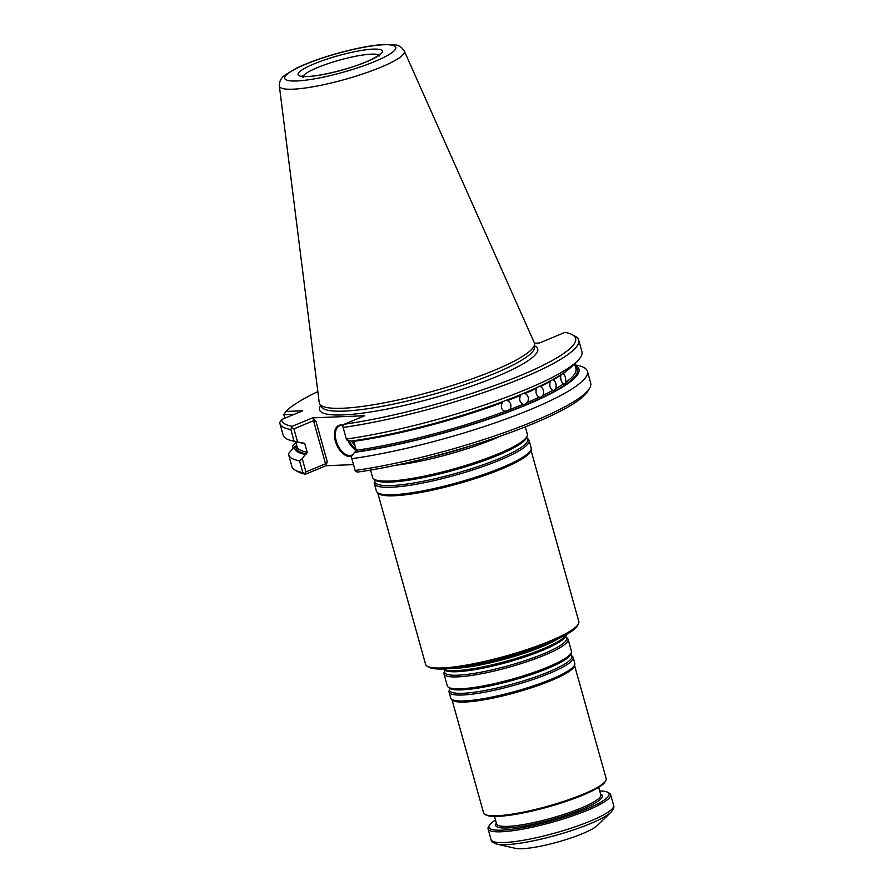 <?xml version="1.0" encoding="UTF-8"?>
<svg xmlns="http://www.w3.org/2000/svg" width="893" height="893" viewBox="0 0 893 893"><rect width="100%" height="100%" fill="white"/><g stroke="black" fill="none" stroke-linecap="round" stroke-linejoin="round"><path stroke-width="1.34" d="M377.717 492.836L425.604 664.37A79.544 13.54 -15.6 0 0 427.39 666.301L429.31 667.339A77.959 13.272 -15.6 0 0 549.463 642.592A77.959 13.272 -15.6 0 0 577.213 626.049L578.318 624.162A79.544 13.54 -15.6 0 0 578.831 621.584L530.944 450.05M427.39 666.301A79.544 13.54 -15.6 0 0 549.988 641.04A79.544 13.54 -15.6 0 0 578.318 624.162M375.038 480.244L374.446 481.874A80.337 13.674 -15.6 0 0 374.323 483.626L376.399 491.094A80.337 13.674 -15.6 0 0 377.159 492.3L378.275 493.382A79.544 13.54 -15.6 0 0 426.017 491.463A79.544 13.54 -15.6 0 0 501.922 468.858A79.544 13.54 -15.6 0 0 530.743 450.809L531.145 449.302A80.337 13.674 -15.6 0 0 531.168 447.884L529.08 440.416A80.337 13.674 -15.6 0 0 528.064 438.988L526.658 437.492M396.079 465.208A80.337 13.674 -15.6 0 0 494.041 438.932A80.337 13.674 -15.6 0 0 500.928 435.94M370.539 470.075L372.582 477.409A80.337 13.674 -15.6 0 0 373.598 478.849A80.337 13.674 -15.6 0 0 498.216 453.856A80.337 13.674 -15.6 0 0 527.216 435.951A80.337 13.674 -15.6 0 0 527.339 434.199L525.296 426.865M374.323 483.626A80.337 13.674 -15.6 0 0 419.721 483.593A80.337 13.674 -15.6 0 0 499.946 460.062A80.337 13.674 -15.6 0 0 529.08 440.416M377.159 492.3A80.337 13.674 -15.6 0 0 425.369 490.369A80.337 13.674 -15.6 0 0 502.033 467.53A80.337 13.674 -15.6 0 0 531.145 449.302M354.398 443.453A11.14 6.418 67.4 0 1 352.456 440.896M354.867 445.138A11.776 6.787 67.4 0 1 351.496 441.03M279.353 85.985L319.248 402.743A111.658 19.01 -15.6 0 0 319.694 404.038A111.658 19.01 -15.6 0 0 384.738 402.732A111.658 19.01 -15.6 0 0 493.952 370.472A111.658 19.01 -15.6 0 0 534.572 344.039A111.658 19.01 -15.6 0 0 534.282 342.711L404.317 51.091C401.872 47.072 398.49 44.951 394.181 44.706L381.311 44.65C369.066 45.755 354.566 48.624 337.822 53.245C321.413 57.855 307.661 62.811 296.554 68.136L284.856 75.157C281.15 77.724 279.308 81.33 279.353 85.985A64.899 11.051 -15.6 0 0 315.363 86.364A64.899 11.051 -15.6 0 0 380.887 67.221A64.899 11.051 -15.6 0 0 404.317 51.091M354.912 452.193A15.907 9.176 67.4 0 0 355.95 449.012A15.27 8.807 67.4 0 1 348.929 440.495M355.749 449.96A15.907 9.176 67.4 0 1 347.835 440.238M574.992 365.259A147.546 25.116 -15.6 0 1 516.891 408.748A147.546 25.116 -15.6 0 1 354.454 452.383L355.637 451.891L356.307 450.262L353.818 441.354A144.766 24.647 164.4 0 0 502.424 402.52C500.393 406.549 501.23 409.519 504.913 411.427L509.892 409.552C511.823 405.511 510.986 402.542 507.403 400.644A144.766 24.647 164.4 0 0 520.619 395.365C518.878 399.394 519.704 402.363 523.108 404.272L524.481 404.44L527.562 402.397C529.192 398.378 528.355 395.398 525.073 393.489A144.766 24.647 164.4 0 0 536.682 388.299C535.287 392.306 536.113 395.275 539.171 397.206L540.611 397.352L543 395.376C544.261 391.391 543.424 388.422 540.511 386.468A144.766 24.647 164.4 0 0 550.211 381.478C549.217 385.441 550.043 388.41 552.7 390.386L554.073 390.542L555.803 388.656C556.652 384.727 555.826 381.757 553.314 379.748A144.766 24.647 164.4 0 0 560.893 375.093C560.335 378.978 561.161 381.947 563.383 384.001L564.543 384.18M564.577 384.169L565.682 382.405C566.062 378.554 565.236 375.585 563.193 373.497A144.766 24.647 164.4 0 0 566.742 370.774M523.89 393.322L525.073 393.489M506.443 400.477L507.403 400.644M505.996 411.606L504.913 411.427A144.766 24.647 -15.6 0 1 356.307 450.262M346.361 439.077L346.663 439.959L351.295 441.053A147.546 25.116 -15.6 0 0 571.319 366.911L577.213 361.196A155.114 26.399 -15.6 0 1 346.361 439.077L343.113 427.446A155.114 26.399 -15.6 0 0 501.274 386.289A155.114 26.399 -15.6 0 0 578.686 340.043A155.114 26.399 -15.6 0 0 575.215 336.281L572.145 334.607A152.569 25.964 -15.6 0 0 565.035 332.363L539.428 343.012L534.461 343.213M577.213 361.196A155.114 26.399 -15.6 0 0 581.935 351.675L578.686 340.043M295.985 442.638L293.339 445.205A155.114 26.399 -15.6 0 0 292.58 445.953L296.007 442.738M284.834 418.225L283.851 414.709L285.849 411.461L302.727 410.78L281.529 419.598L279.732 422.478A155.114 26.399 -15.6 0 0 279.889 423.472A155.114 26.399 -15.6 0 0 290.839 429.566L292.201 426.329L312.517 417.868L316.1 421.686L313.521 420.715L293.909 428.886L297.559 441.957L304.703 443.352A144.766 24.647 164.4 0 1 302.548 442.895M279.889 423.472L283.137 435.103A155.114 26.399 -15.6 0 0 292.111 440.796A155.114 26.399 -15.6 0 0 294.087 441.198L290.839 429.566M294.657 446.511L296.152 445.897A146.039 24.859 -15.6 0 0 306.533 453.878L305.35 454.37A147.546 25.116 -15.6 0 1 294.657 446.511L288.45 453.722A155.114 26.399 -15.6 0 0 288.618 454.716A155.114 26.399 -15.6 0 0 299.557 460.81L302.236 458.689L305.35 454.37M306.533 453.878L307.192 452.26L304.703 443.352M292.111 440.796L300.115 442.638A147.546 25.116 -15.6 0 0 302.191 443.051M297.559 441.957L294.087 441.198M293.909 428.886L292.022 427.97M294.31 414.285L283.851 414.709M317.852 391.58A152.569 25.964 -15.6 0 0 285.849 411.461M281.529 419.598A152.569 25.964 -15.6 0 0 292.201 426.329M312.517 417.868L364.679 415.747L344.363 424.208A152.569 25.964 -15.6 0 0 510.584 379.525A152.569 25.964 -15.6 0 0 572.145 334.607M344.363 424.208L342.711 425.916L343.113 427.446M352.847 454.604A15.907 9.176 67.4 0 1 351.853 455.151A15.907 9.176 67.4 0 1 337.275 443.988A15.907 9.176 67.4 0 1 339.63 425.782A15.907 9.176 67.4 0 1 343.113 425.503M354.454 452.383L351.34 456.703L351.842 458.701A155.114 26.399 -15.6 0 0 510.003 417.533A155.114 26.399 -15.6 0 0 587.415 371.298A155.114 26.399 -15.6 0 0 578.441 365.594L574.858 364.779M293.205 448.186L292.58 445.953M288.618 454.716L291.911 466.503A155.114 26.399 -15.6 0 0 295.382 470.265A155.114 26.399 -15.6 0 0 302.85 472.598L299.557 460.81M302.236 458.689L305.919 471.917L325.532 463.757L327.273 461.703L325.878 465.733L305.562 474.194A152.569 25.964 -15.6 0 1 298.452 471.939L295.382 470.265M302.85 472.598L304.736 473.502L305.919 471.917M355.961 449.045A16.543 9.533 67.4 0 1 355.157 452.092M352.021 455.754A16.543 9.533 67.4 0 1 335.377 441.242A16.543 9.533 67.4 0 1 343.314 425.302M355.124 470.477A155.114 26.399 -15.6 0 0 589.681 388.098L587.918 391.112A152.569 25.964 -15.6 0 1 357.725 472.073L355.425 471.448L351.842 458.701M589.681 388.098A155.114 26.399 -15.6 0 0 590.697 383.075L587.415 371.298M304.736 473.502L305.562 474.194M325.878 465.733L353.494 464.617M558.661 638.506A64.43 10.962 164.4 0 1 542.341 646.532A64.43 10.962 164.4 0 1 451.635 668.388M582.515 833.649A44.55 7.579 -15.6 0 0 597.317 825.489L610.957 812.273A62.041 10.56 164.4 0 1 590.34 823.636A62.041 10.56 164.4 0 1 496.91 844.108L515.44 848.35A44.55 7.579 -15.6 0 0 582.515 833.649M599.694 790.941A62.365 10.616 164.4 0 1 607.686 792.292L609.227 793.129A63.637 10.828 164.4 0 1 610.645 794.67A63.637 10.828 164.4 0 1 552.265 822.219A63.637 10.828 164.4 0 1 488.058 828.894A63.637 10.828 164.4 0 1 488.482 826.84L489.364 825.333A62.365 10.616 164.4 0 1 495.503 820.031M607.686 792.292A62.365 10.616 164.4 0 1 551.874 820.801A62.365 10.616 164.4 0 1 489.364 825.333M451.981 699.665L483.593 812.887A63.637 10.828 -15.6 0 0 485.022 814.438L486.172 815.063A62.677 10.671 -15.6 0 0 582.783 795.161A62.677 10.671 -15.6 0 0 605.097 781.855L605.755 780.728A63.637 10.828 -15.6 0 0 606.18 778.663L574.567 665.441M485.022 814.438A63.637 10.828 -15.6 0 0 583.107 794.234A63.637 10.828 -15.6 0 0 605.755 780.728M570.995 655.205L571.007 655.216A63.414 10.794 -15.6 0 1 548.804 671.849A63.414 10.794 -15.6 0 1 482.164 691.015A63.414 10.794 -15.6 0 1 449.737 689.072L449.146 690.691A64.43 10.962 -15.6 0 0 449.045 692.097L450.708 698.047A64.43 10.962 -15.6 0 0 451.311 699.018L452.427 700.101A63.637 10.828 -15.6 0 0 490.625 698.572A63.637 10.828 -15.6 0 0 551.338 680.477A63.637 10.828 -15.6 0 0 574.4 666.044L574.802 664.537A64.43 10.962 -15.6 0 0 574.824 663.399L573.161 657.449A64.43 10.962 -15.6 0 0 572.346 656.299L570.995 655.216L571.319 652.638A64.43 10.962 -15.6 0 0 571.42 651.231L568.104 639.321A64.43 10.962 -15.6 0 0 567.289 638.171L565.939 637.1L566.218 634.622A64.43 10.962 -15.6 0 1 543 648.865A64.43 10.962 -15.6 0 1 443.162 668.991L444.413 669.996A63.414 10.794 -15.6 0 0 542.777 650.271A63.414 10.794 -15.6 0 0 565.671 636.14M451.311 699.018A64.43 10.962 -15.6 0 0 489.978 697.466A64.43 10.962 -15.6 0 0 551.45 679.149A64.43 10.962 -15.6 0 0 574.802 664.537M449.045 692.097A64.43 10.962 -15.6 0 0 485.457 692.064A64.43 10.962 -15.6 0 0 549.798 673.199A64.43 10.962 -15.6 0 0 573.161 657.449M444.681 670.944L444.078 672.574A64.43 10.962 -15.6 0 0 443.988 673.981L447.304 685.88A64.43 10.962 -15.6 0 0 448.119 687.03A64.43 10.962 -15.6 0 0 548.056 666.982A64.43 10.962 -15.6 0 0 571.319 652.638M443.988 673.981A64.43 10.962 -15.6 0 0 480.401 673.947A64.43 10.962 -15.6 0 0 544.73 655.082A64.43 10.962 -15.6 0 0 568.104 639.321M425.894 458.321A79.321 13.507 -15.6 0 0 471.85 445.495M373.598 478.849L374.948 479.932A79.321 13.507 -15.6 0 0 497.981 455.251A79.321 13.507 -15.6 0 0 526.624 437.581L527.216 435.951M374.881 479.876L375.004 480.334A79.321 13.507 -15.6 0 0 415.725 482.666A79.321 13.507 -15.6 0 0 498.953 458.712A79.321 13.507 -15.6 0 0 526.77 437.95L526.714 437.894M378.911 55.087A39.772 6.764 -15.6 0 0 339.485 60.121A39.772 6.764 -15.6 0 0 303.151 76.24M366.521 61.796A43.746 7.445 -15.6 0 0 355.704 51.493A43.746 7.445 -15.6 0 0 298.53 75.291A43.746 7.445 -15.6 0 0 366.521 61.796M374.87 61.461A57.654 9.812 -15.6 0 0 360.605 47.887A57.654 9.812 -15.6 0 0 285.28 79.243A57.654 9.812 -15.6 0 0 374.87 61.461M319.694 404.038L321.413 406.907A110.788 18.853 -15.6 0 0 385.932 405.612A110.788 18.853 -15.6 0 0 494.298 373.609A110.788 18.853 -15.6 0 0 534.594 347.377L534.572 344.039M555.803 388.656A144.766 24.647 -15.6 0 0 563.383 384.001M543 395.376A144.766 24.647 -15.6 0 0 552.7 390.386M527.562 402.397A144.766 24.647 -15.6 0 0 539.171 397.206M509.892 409.552A144.766 24.647 -15.6 0 0 523.108 404.272M295.695 441.622L297.079 446.589A144.766 24.647 -15.6 0 0 307.192 452.26M320.632 405.589A113.244 19.278 -15.6 0 0 374.011 411.427A113.244 19.278 -15.6 0 0 496.62 376.589A113.244 19.278 -15.6 0 0 534.583 345.848M355.637 451.891A146.039 24.859 -15.6 0 0 512.593 410.11A146.039 24.859 -15.6 0 0 575.416 366.777M565.682 382.405A144.766 24.647 -15.6 0 0 575.963 368.72L574.567 363.764M325.532 463.757L313.521 420.715M327.273 461.703L316.1 421.686M456.223 667.864A64.162 10.917 -15.6 0 0 542.096 646.208A64.162 10.917 -15.6 0 0 554.464 640.437M610.957 812.273C613.524 809.415 614.417 807.127 613.647 805.419A63.637 10.828 164.4 0 1 555.267 832.968A63.637 10.828 164.4 0 1 491.061 839.643C491.25 841.474 493.193 842.959 496.91 844.108M600.576 794.1A55.366 9.421 164.4 0 1 551.55 819.651A55.366 9.421 164.4 0 1 496.385 823.19M598.69 787.336L600.777 794.826A54.093 9.209 164.4 0 1 581.164 808.053A54.093 9.209 164.4 0 1 527.149 823.893A54.093 9.209 164.4 0 1 496.586 823.915L494.488 816.425M449.737 689.072L449.469 688.112A63.414 10.794 -15.6 0 0 547.833 668.388A63.414 10.794 -15.6 0 0 570.727 654.256M444.401 669.996L444.669 670.956A63.414 10.794 -15.6 0 0 477.096 672.898A63.414 10.794 -15.6 0 0 543.737 653.732A63.414 10.794 -15.6 0 0 565.939 637.1M379.614 55.946L379.726 54.283C379.771 53.602 382.115 54.685 366.052 61.896C346.462 70.167 315.854 77.044 305.763 76.43L302.046 75.972L302.995 77.334M613.647 805.419L610.645 794.67M491.061 839.643L488.058 828.894M449.469 688.112L448.119 687.03"/></g></svg>
